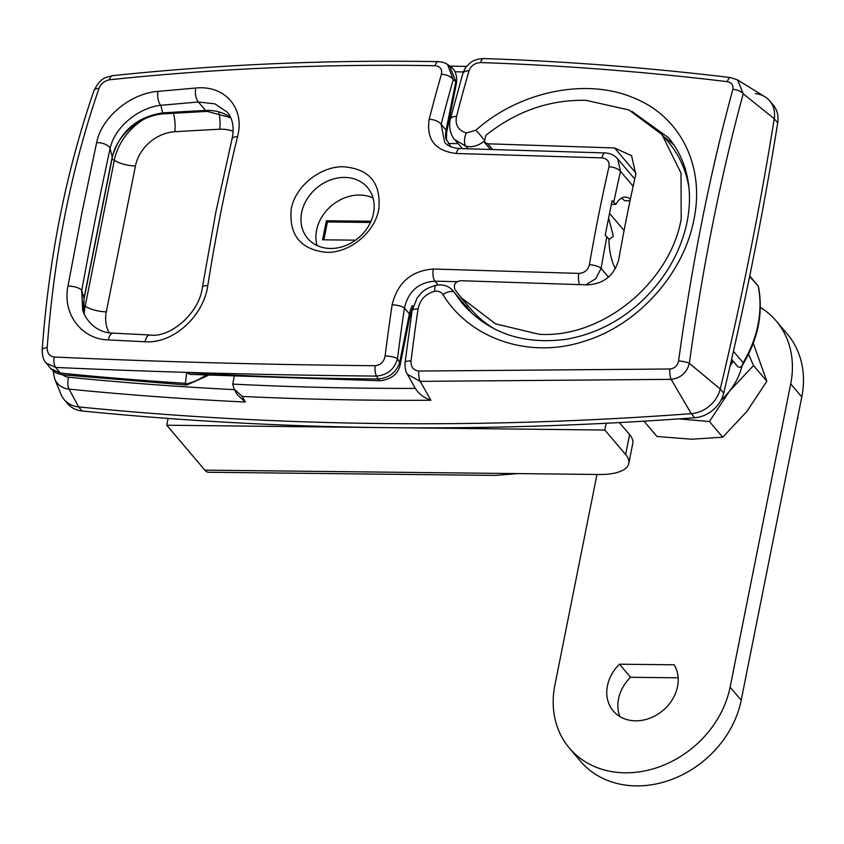 <?xml version="1.0" encoding="UTF-8"?>
<svg xmlns="http://www.w3.org/2000/svg" width="844" height="844" viewBox="0 0 844 844"><rect width="100%" height="100%" fill="white"/><g stroke="black" fill="none" stroke-linecap="round" stroke-linejoin="round"><path stroke-width="1.27" d="M798.034 418.012L797.348 419.225M677.542 686.552A38.318 31.766 139.7 0 1 649.901 718.191A38.318 31.766 139.7 0 1 613.271 710.964A38.318 31.766 139.7 0 1 607.448 685.782A38.318 31.766 139.7 0 1 619.464 664.207L674.177 664.808A38.318 31.766 139.7 0 1 677.542 686.552M619.897 716.577A38.318 31.766 139.7 0 1 618.536 698.853A38.318 31.766 139.7 0 1 630.552 677.278L678.154 677.806M760.317 307.332A95.805 79.42 139.7 0 1 776.142 320.91L787.23 333.981A95.805 79.42 139.7 0 1 801.8 396.933L741.201 700.203A95.805 79.42 139.7 0 1 672.109 779.297A95.805 79.42 139.7 0 1 580.524 761.225L569.436 748.153A95.805 79.42 139.7 0 1 554.877 685.201L596.982 474.465M776.142 320.91A95.805 79.42 139.7 0 1 790.712 383.862L730.113 687.132A95.805 79.42 139.7 0 1 661.021 766.225A95.805 79.42 139.7 0 1 569.436 748.153M630.552 677.278L619.464 664.207M614.59 147.964L487.769 143.797L484.424 142.32L485.775 135.42C516.074 111.26 549.476 99.56 585.979 100.33L628.949 109.973L661.928 134.47L681.002 173.041L681.192 218.976C670.368 281.411 603.46 338.381 539.232 334.287L495.565 323.864L461.088 297.573L454.979 289.576C453.323 284.818 455.138 281.864 460.413 280.704L587.234 284.871C603.85 283.964 614.369 275.429 618.8 259.266A957.571 387.122 -89.4 0 1 626.87 216.317A957.571 387.122 -89.4 0 1 635.764 174.349L631.607 155.718L614.59 147.964L635.996 173.199M688.957 187.811A129.332 107.22 -40.3 0 0 668.279 141.95L661.928 134.47M461.088 297.573L471.036 309.294A129.332 107.22 -40.3 0 0 494.922 329.139M720.945 400.267A62.266 51.621 -40.3 0 0 729.459 391.173L709.403 421.525L722.707 437.203L746.782 411.598L766.837 381.245L753.534 365.568L729.459 391.173A62.266 51.621 139.7 0 0 742.119 365.758M748.565 354.185L753.534 365.568M753.27 343.276L766.837 381.245M722.707 437.203L691.837 439.218L656.948 436.485L643.951 421.167M678.903 418.888L709.403 421.525M731.347 360.504L732.645 362.139A110.174 91.342 139.7 0 1 730.123 365.779M732.645 362.139L731.326 360.578M168.093 418.445L166.743 425.218L204.86 470.15A22.039 8.904 90.6 0 0 208.605 472.26L495.523 475.415L517.731 473.6L599.145 474.497A47.897 18.505 -168.7 0 0 628.791 463.451A47.897 18.505 -168.7 0 0 625.626 454.547L629.603 434.618L619.39 422.58M629.603 434.618A47.897 18.505 11.3 0 1 632.768 443.522L628.791 463.451M606.182 423.266L604.831 430.039L166.743 425.218M604.831 430.039L625.626 454.547M749.725 275.967L758.387 286.264C763.514 313.071 758.102 339.562 742.14 365.726L740.104 367.309L738.606 367.108A4.79 3.967 139.7 0 1 737.445 366.233A4.79 3.967 139.7 0 1 737.392 366.159L731.611 359.344L737.445 366.233M466.004 306.098L468.346 306.119M484.561 140.748C480.088 144.704 475.088 146.698 469.57 146.719L465.899 146.265L454.779 139.65C452.574 138.121 447.816 128.794 450.369 119.036L450.369 119.036A9.579 4.558 14.4 0 1 456.541 116.419C454.948 124.849 458.218 130.366 466.352 132.972L475.816 130.292C519.271 91.384 585.704 77.859 632.631 97.45C680.507 115.902 705.194 166.279 693.895 219.651C683.999 272.675 638.75 324.919 584.08 341.324C529.504 359.249 470.097 339.077 442.973 294.63C441.053 291.845 438.3 290.747 434.713 291.317C425.566 293.765 420.027 299.641 418.065 308.957A9.579 2.806 8.4 0 0 412.083 310.655L417.2 297.848C422.158 292.467 422.39 289.323 436.295 285.198L436.295 285.198C443.248 284.09 448.85 285.979 453.08 290.863L470.298 311.151A19.159 15.888 139.7 0 1 471.427 312.702A132.202 109.604 -40.3 0 0 471.817 313.314M674.039 145.136A132.202 109.604 -40.3 0 0 663.964 136.876M668.364 137.614L631.692 111.25M453.08 290.863L462.776 303.998M458.155 143.617L448.375 143.512M234.147 376.793L232.765 384.104A3815.576 3163.259 -40.3 0 0 415.332 388.409L407.357 374.24L420.238 381.372L430.873 400.256A3825.019 3171.077 139.7 0 1 242.228 396.427L234.083 389.031L232.765 384.104M409.794 316.774L411.186 316.785M415.332 388.409C418.814 393.874 423.983 397.83 430.873 400.256M727.243 81.657A9.579 3.439 -83.1 0 1 730.661 77.585L737.624 79.98L743.216 93.747C720.607 176.945 702.651 266.799 689.348 363.321C686.805 372.784 680.728 378.133 671.128 379.357L420.238 381.372A9.579 3.682 90.3 0 1 418.846 371.054L669.83 368.997C674.63 368.459 677.542 365.779 678.576 360.958C685.265 312.312 693.135 265.364 702.197 220.105C711.228 174.813 721.451 131.231 732.856 89.327C733.626 85.16 731.748 82.596 727.243 81.657C644.605 71.677 562.347 65.315 480.489 62.572C474.718 63.036 470.889 65.79 469.011 70.843A967.119 390.983 90.6 0 0 456.541 116.419M669.83 368.997A9.579 2.901 88.9 0 0 671.128 379.357L691.289 413.655A3832.066 3176.921 139.7 0 1 78.65 406.913A28.738 23.822 139.7 0 1 60.947 394.232L54.638 378.808A23.379 19.38 139.7 0 0 69.05 389.116L78.65 406.913A3832.066 3176.921 -40.3 0 0 691.289 413.655A28.738 23.822 -40.3 0 0 720.227 389.031A28.738 23.822 139.7 0 1 691.289 413.655L694.749 417.738A28.738 23.822 -40.3 0 0 723.688 393.125A3832.066 3176.921 -40.3 0 0 777.704 122.813A28.738 23.822 -40.3 0 0 773.157 104.941L769.686 100.858A28.738 23.822 -40.3 0 0 755.243 93.578M737.635 79.98L764.896 96.754A28.738 23.822 139.7 0 1 774.243 118.73A3832.066 3176.921 139.7 0 1 720.227 389.031A3832.066 3176.921 -40.3 0 0 774.243 118.73A28.738 23.822 -40.3 0 0 769.686 100.858M418.065 308.957A967.119 390.983 90.6 0 0 411.039 360.926A9.579 2.332 -173 0 0 405.088 362.35L405.088 362.35C404.825 367.646 405.574 371.613 407.357 374.24M411.039 360.926C410.733 366.897 413.328 370.263 418.846 371.054M471.427 312.702L454.251 292.457A9.579 4.6 147.6 0 0 442.973 294.63M678.576 360.958A9.579 2.363 7.8 0 1 689.348 363.321L720.227 389.031L723.688 393.125M483.559 139.239A9.579 1.097 -131.1 0 0 475.816 130.292M732.856 89.327A9.579 4.948 15.2 0 1 743.216 93.747L774.243 118.73L777.704 122.813M730.661 77.585L730.661 77.585C647.97 67.625 565.659 61.285 483.739 58.542L483.739 58.542C477.198 58.774 472.239 60.652 468.853 64.165C467.048 66.465 465.772 65.821 462.786 73.628A9.579 4.969 16.2 0 1 462.786 73.628A9.579 4.969 16.2 0 1 469.011 70.843M242.228 396.427L245.382 402.039L237.248 394.644L234.083 389.031M758.387 286.264L749.609 276.516M742.14 365.726L743.131 362.72A114.963 95.309 -40.3 0 0 758.302 286.76M608.904 239.612L613.366 236.214L608.661 218.185M186.693 372.573A3815.017 3162.795 -40.3 0 0 378.154 378.967A9.579 3.851 90.3 0 0 380.359 380.728L189.984 374.388L186.693 372.573L185.342 384.125A47.897 39.71 -40.3 0 0 205.546 375.306M438.11 284.934L434.924 281.179C418.424 282.445 408.264 291.402 404.445 308.071A957.898 387.259 90.6 0 0 397.503 358.7C394.433 369.261 387.438 375.063 376.529 376.086C266.377 375.052 159.421 372.172 55.651 367.425L60.283 373.069A3818.393 3165.591 -40.3 0 0 185.226 383.313M589.397 264.763A959.733 387.997 -89.4 0 1 598.639 215.093A959.733 387.997 -89.4 0 1 608.988 166.743C609.653 161.573 607.3 158.609 601.93 157.87L456.33 153.492C435.198 150.939 426.157 139.545 429.206 119.289A967.477 391.131 -89.4 0 1 441.401 74.261C442.446 69.261 440.336 66.412 435.082 65.716C325.067 63.806 216.57 68.491 109.572 79.779C104.466 80.792 100.953 83.661 99.022 88.377C85.138 128.594 73.882 170.319 65.252 213.543C56.611 256.755 50.587 301.477 47.201 347.696C47.116 353.108 49.437 356.221 54.174 357.012C157.955 361.791 264.942 364.692 375.137 365.716A9.579 3.819 -89.5 0 0 376.529 376.086L378.154 378.967C389.042 378.038 396.205 372.563 399.655 362.54L409.382 313.884L404.445 308.071A9.579 2.838 -171.5 0 0 392.122 304.832C397.503 282.74 411.207 270.797 433.246 269.014L578.847 273.403C584.417 273.076 587.93 270.196 589.397 264.763A9.579 3.249 9.8 0 1 601.118 268.434L595.832 278.657L585.82 284.818M630.352 199.279A39.278 15.878 90.6 0 0 625.193 197.063A39.278 15.878 90.6 0 0 615.814 204.396L612.111 200.629L605.18 235.286L608.893 239.052A39.278 15.878 90.6 0 0 615.413 268.614M445.811 138.522A28.738 23.822 139.7 0 1 446.086 130.187A9.579 3.703 -168.7 0 1 446.719 131.97L446.413 139.65L445.811 138.522L450.907 146.75M429.206 119.289A9.579 4.526 14.3 0 1 441.148 124.363L444.64 142.214C447.362 145.864 452.384 147.974 459.695 148.555L459.695 148.555A9.579 3.714 -88.9 0 0 456.33 153.492M634.73 178.991L617.681 158.894L620.509 171.385A950.175 384.136 90.6 0 0 613.799 202.011M608.988 166.743A9.579 4.146 12.9 0 1 620.509 171.385L633.137 186.26M378.787 209.354C381.298 183.011 369.44 168.8 343.213 166.743C320.425 166.352 295.231 186.155 291.254 209.006C288.859 234.991 300.475 249.423 326.111 252.314C349.226 253.4 374.673 232.754 378.787 209.354M237.554 136.591A963.036 389.337 90.6 0 0 221.392 209.544A963.036 389.337 90.6 0 0 207.793 285.515C203.699 315.804 173.537 343.877 145.073 341.778L108.349 339.921C82.206 339.383 62.171 314.58 67.974 286.021L81.889 212.931L96.606 142.71C101.713 116.546 131.284 93.23 158.007 91.384L195.776 88.029C225.179 85.001 245.129 108.507 237.554 136.591A9.579 4.368 -166.3 0 0 231.994 139.123L215.916 211.76L202.381 287.34C199.384 313.293 169.866 338.328 149.799 334.984L113.233 333.148C96.016 333.042 85.508 319.865 82.638 309.875L82.638 309.885M344.668 177.419A39.278 32.568 -40.3 0 0 306.868 199.363A39.278 32.568 -40.3 0 0 307.617 238.356A39.278 32.568 -40.3 0 0 330.468 248.474A39.278 32.568 -40.3 0 0 368.269 226.54A39.278 32.568 -40.3 0 0 367.52 187.537A39.278 32.568 -40.3 0 0 344.668 177.419M373.048 198.013A39.278 32.568 -40.3 0 0 359.628 195.059A39.278 32.568 -40.3 0 0 317.049 245.52M375.137 365.716C380.676 365.041 383.999 361.791 385.107 355.968A967.477 391.131 -89.4 0 1 392.122 304.832M611.394 204.343L615.814 204.396M630.035 200.798L624.845 200.745L621.374 198.171M231.994 139.123C234.453 127.887 232.87 118.888 227.226 112.157L214.946 103.865L198.372 101.976L160.814 105.31C139.313 107.399 114.457 126.843 110.11 148.639C100.141 194.036 90.688 241.321 81.762 290.515L82.638 309.875M83.841 313.261L84.031 298.143L112.241 156.952C119.985 131.516 136.802 116.82 162.702 112.896A3777.269 3131.493 139.7 0 1 205.567 110.459L198.372 101.976A9.579 4.104 -94.6 0 1 195.776 88.029M158.007 91.384A9.579 4.146 -95.5 0 0 160.814 105.31L162.702 112.896A9.579 3.587 -93.6 0 0 164.369 113.803L164.369 113.803C140.431 114.9 116.177 135.441 112.273 157.68A9.579 3.703 -168.7 0 0 112.241 156.952L110.11 148.639A9.579 4.452 -167.6 0 0 96.606 142.71M207.793 285.515A9.579 3.007 -171 0 0 202.381 287.34M145.073 341.778A9.579 4.568 -87.3 0 1 149.799 334.984M108.349 339.921A9.579 4.684 -86.9 0 1 113.233 333.148M112.273 157.68L84.062 298.871A9.579 3.703 -168.7 0 0 84.031 298.143L81.762 290.515A9.579 2.922 -169.7 0 0 67.974 286.021M54.174 357.012A9.579 4.811 -87.4 0 0 55.651 367.425L46.272 363.152C43.656 360.852 42.295 356.379 42.2 349.732L42.2 349.732A9.579 2.754 4.2 0 1 47.201 347.696M46.272 363.163L50.819 368.712L60.283 373.069A9.579 4.188 -84.2 0 0 62.393 374.82L186.819 385.033L185.342 384.125M449.599 65.864C455.116 69.335 457.395 75.148 456.446 83.313L456.446 83.313A9.579 3.703 -168.7 0 0 455.813 81.53L449.609 65.864L447.584 64.492L453.228 79.779A957.898 387.259 90.6 0 0 441.148 124.363L446.086 130.187L455.813 81.53L453.228 79.779A9.579 4.927 16 0 0 441.401 74.261M371.012 221.233L326.396 220.748L322.587 239.812L355.567 240.171M385.107 355.968A9.579 2.374 -172.9 0 1 397.503 358.7L399.655 362.54A9.579 3.703 11.3 0 1 400.288 364.323L410.015 315.667A9.579 3.703 11.3 0 0 409.382 313.884A28.738 23.822 139.7 0 1 412.421 305.581L412.959 306.657M579.575 284.565A9.579 3.355 -87.7 0 1 578.847 273.403M601.93 157.87A9.579 3.355 -87.7 0 1 605.085 152.933L459.695 148.555M109.572 79.779A9.579 4.273 -96 0 1 112.558 75.665L112.558 75.665C106.798 77.564 101.185 76.255 94 90.572L94 90.572A9.579 4.558 19.1 0 1 99.022 88.377M208.12 375.443L186.819 385.033M370.463 222.447L327.44 221.972L326.396 220.748M327.44 221.972L323.874 239.823M82.121 410.996A28.738 23.822 -40.3 0 1 67.678 403.717L64.207 399.634A28.738 23.822 -40.3 0 0 78.65 406.913L82.121 410.996A3832.066 3176.921 -40.3 0 0 694.749 417.738M801.8 396.933L790.712 383.862M741.201 700.203L730.113 687.132M492.421 149.282L487.769 143.797M517.731 473.6L204.86 470.15M733.447 351.304L743.131 362.72M467.987 148.723L465.899 146.265A9.579 4.568 -76.6 0 1 466.352 132.972M463.377 71.93A3815.576 3163.259 -40.3 0 0 454.874 71.772M62.772 374.863A13.947 11.563 -40.3 0 0 68.638 377.247A3817.275 3164.662 -40.3 0 0 234.432 389.643M245.382 402.039A3826.707 3172.48 139.7 0 1 69.05 389.116A9.579 4.178 -84.3 0 1 68.638 377.247M436.295 285.198A9.579 2.986 78.9 0 0 434.713 291.317M480.489 62.572A9.579 3.787 -88.1 0 1 483.739 58.542M83.292 305.243A9.579 3.703 11.3 0 1 85.16 306.214A56.39 46.747 -40.3 0 0 84.2 314.116M233.134 131.316A38.318 31.766 -40.3 0 0 221.824 129.195A38.318 31.766 -40.3 0 0 219.651 129.237A3769.8 3125.3 -40.3 0 0 174.792 131.738A38.318 31.766 -40.3 0 0 135.451 165.941L106.302 311.837A38.318 31.766 -40.3 0 0 109.161 332.715M106.302 311.837A19.159 7.406 11.3 0 1 85.16 306.214L114.309 160.307A19.159 7.406 11.3 0 0 135.451 165.941M143.702 119.352A56.39 46.747 -40.3 0 0 114.309 160.307A9.579 3.703 11.3 0 0 111.978 159.147M173.368 113.254A19.159 7.174 -93.5 0 1 174.792 131.738M218.849 112.389A19.159 7.279 -92.8 0 1 219.651 129.237M457.131 281.653L434.924 281.179A9.579 3.714 -88.9 0 1 433.246 269.014M608.482 277.106L601.118 268.434A950.175 384.136 90.6 0 1 606.878 236.679M230.728 117.706L207.234 111.376A9.579 3.629 -92.9 0 1 205.567 110.459A47.897 39.71 139.7 0 1 230.665 117.548M380.359 380.728L380.359 380.728C391.658 379.241 398.305 373.776 400.288 364.323M435.082 65.716A9.579 3.851 -89 0 1 438.31 61.644L438.31 61.644C328.221 59.734 219.64 64.408 112.558 75.665M490.29 149.23L484.424 142.32M462.385 148.607L454.969 139.872M412.083 310.655L405.088 362.35M668.205 137.424C676.033 146.656 681.741 157.248 685.328 169.201C690.286 185.933 690.793 203.879 686.858 223.038C680.581 251.85 665.969 277.497 643.012 299.979C620.498 321.258 594.735 334.382 565.723 339.351C523.09 344.879 488.718 333.032 462.628 303.829M450.369 119.036L462.786 73.639M53.151 371.033L54.638 378.808M466.679 66.423L449.989 66.138M624.085 230.539L609.6 213.469M207.234 111.376L164.369 113.803M84.062 298.871L83.261 306.805L83.851 313.303M446.719 131.97L456.446 83.313M412.737 307.965L410.015 315.667M617.681 158.894C614.58 155.275 610.391 153.292 605.085 152.933M447.584 64.492C445.168 62.846 442.077 61.897 438.31 61.644M42.2 349.732C48.941 257.441 66.212 171.047 94 90.572M62.393 374.82L55.757 372.784L50.83 368.712M446.571 140.231L446.413 139.661"/></g></svg>
